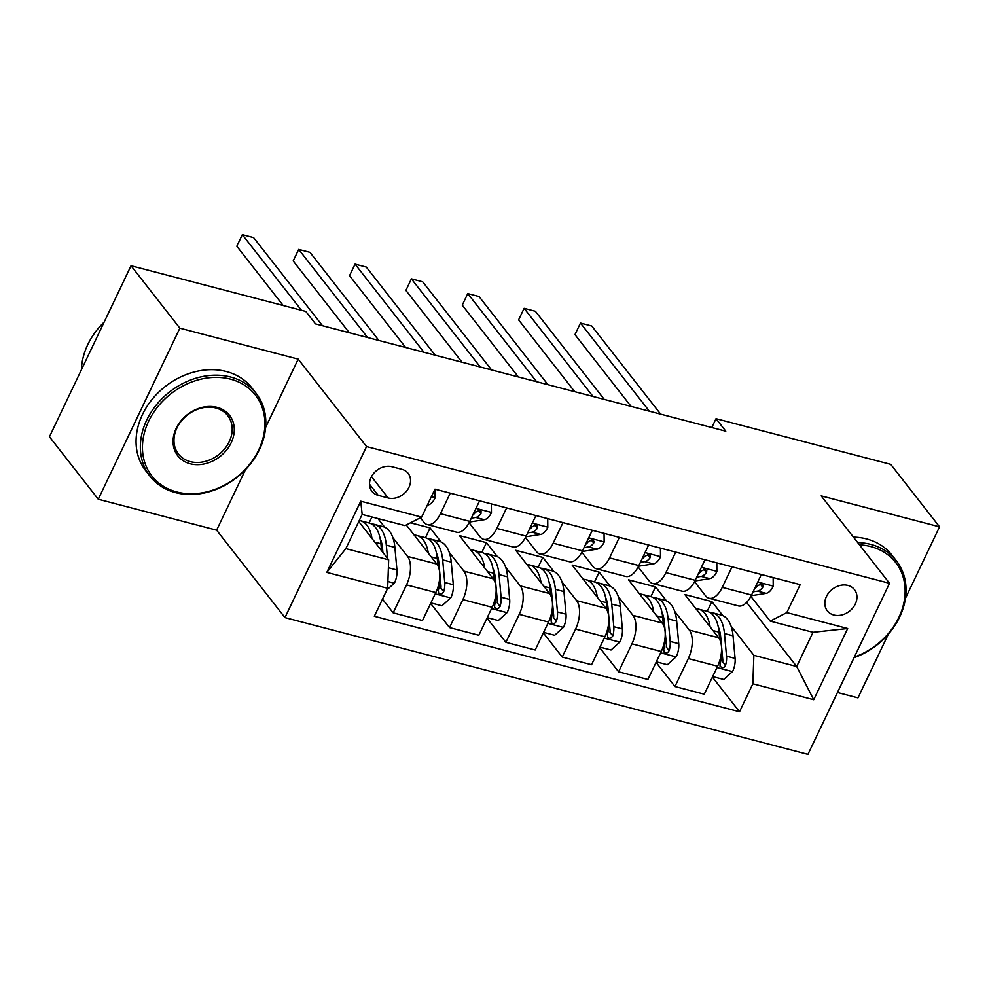 <?xml version="1.0" encoding="UTF-8"?>
<svg xmlns="http://www.w3.org/2000/svg" width="989" height="989" viewBox="0 0 989 989"><rect width="100%" height="100%" fill="white"/><g stroke="black" fill="none" stroke-linecap="round" stroke-linejoin="round"><path stroke-width="1.48" d="M847.956 585.439A17.233 13.933 142 0 0 828.943 592.572A17.233 13.933 142 0 0 827.323 610.843A17.233 13.933 142 0 0 833.838 615.022A17.233 13.933 142 0 0 852.852 607.901A17.233 13.933 142 0 0 854.471 589.629A17.233 13.933 142 0 0 847.956 585.439M837.46 692.51L857.97 697.863L888.369 634.122M284.956 617.606L807.951 754.36L889.531 583.312L366.536 446.558L284.956 617.606L216.616 530.166L245.482 469.639M265.621 427.421L298.196 359.118L179.85 328.175L98.257 499.222L216.616 530.166M98.257 499.222L49.45 436.767L131.03 265.72L179.85 328.175M131.03 265.72L305.749 311.399L315.503 323.898L725.79 431.179L716.024 418.681L711.808 427.52M378.243 495.378L388.158 497.974A16.689 13.5 142 0 0 406.578 491.063A16.689 13.5 142 0 0 408.148 473.36A16.689 13.5 142 0 0 401.831 469.305L391.916 466.721A16.689 13.5 142 0 0 373.496 473.62A16.689 13.5 142 0 0 371.926 491.323A16.689 13.5 142 0 0 378.243 495.378L369.515 484.214M387.663 588.307L326.803 572.396L360.75 501.2L421.623 517.123L404.996 525.616L362.159 514.416L345.841 548.623L388.677 559.823L387.663 588.307L374.324 616.283L739.525 711.771L712.426 677.106M746.633 602.437L796.701 666.524L813.02 632.305L770.196 621.104L786.824 612.611L800.163 584.647L434.962 489.147L421.623 517.123M786.824 612.611L847.684 628.522L813.737 699.718L752.864 683.807L739.525 711.771M905.442 598.345L939.55 526.828L890.743 464.36L716.024 418.681M939.55 526.828L821.204 495.872L889.531 583.312M298.196 359.118L366.536 446.558M770.196 621.104L750.886 596.404M732.058 566.833L722.267 587.379A21.535 10.792 104.7 0 1 709.002 598.234A21.535 10.792 104.7 0 1 705.627 595.885L694.525 581.668M675.71 552.097L665.906 572.643A21.535 10.792 104.7 0 1 652.641 583.498A21.535 10.792 104.7 0 1 649.279 581.149L638.165 566.932M619.349 537.361L609.545 557.907A21.535 10.792 104.7 0 1 596.293 568.762A21.535 10.792 104.7 0 1 592.918 566.413L581.816 552.196M562.988 522.625L553.185 543.171A21.535 10.792 104.7 0 1 539.932 554.025A21.535 10.792 104.7 0 1 536.557 551.677L525.456 537.46M506.628 507.889L496.837 528.435A21.535 10.792 104.7 0 1 483.572 539.289A21.535 10.792 104.7 0 1 480.197 536.94L469.095 522.724M450.267 493.152L440.476 513.699A21.535 10.792 104.7 0 1 427.211 524.553A21.535 10.792 104.7 0 1 423.848 522.192L420.374 517.754M358.76 521.549L388.677 559.823M377.934 518.545L384.721 527.236M392.893 537.682L407.53 556.411A21.535 10.792 104.7 0 1 406.516 584.895L393.177 612.859L382.483 599.173M406.269 524.961L436.829 564.064A21.535 10.792 104.7 0 1 435.828 592.559L422.488 620.523L393.177 612.859M410.509 522.798L430.104 527.928L441.082 541.972M449.253 552.418L463.89 571.148A21.535 10.792 104.7 0 1 462.877 599.631L449.538 627.595L430.635 603.426M481.791 552.455L486.464 542.664L459.415 535.581L493.19 578.812A21.535 10.792 104.7 0 1 492.176 607.295L478.837 635.259L449.538 627.595M486.464 542.664L497.442 556.708M505.614 567.167L520.239 585.884A21.535 10.792 104.7 0 1 519.237 614.367L505.898 642.331L486.996 618.162M538.152 567.192L542.825 557.4L515.776 550.317L549.55 593.548A21.535 10.792 104.7 0 1 548.536 622.032L535.197 649.996L505.898 642.331M542.825 557.4L553.803 571.444M561.975 581.903L576.599 600.62A21.535 10.792 104.7 0 1 575.586 629.103L562.247 657.067L543.357 632.898M594.513 581.928L599.186 572.137L572.124 565.053L605.911 608.284A21.535 10.792 104.7 0 1 604.897 636.768L591.558 664.732L562.247 657.067M599.186 572.137L610.164 586.18M618.323 596.639L632.96 615.356A21.535 10.792 104.7 0 1 631.946 643.839L618.607 671.803L599.717 647.634M650.873 596.664L655.534 586.873L628.485 579.801L662.259 623.021A21.535 10.792 104.7 0 1 661.258 651.504L647.919 679.468L618.607 671.803M655.534 586.873L666.512 600.916M674.683 611.375L689.321 630.092A21.535 10.792 104.7 0 1 688.307 658.575L674.968 686.539L656.078 662.37M713.02 630.574L719.052 632.156A41.192 20.645 104.7 0 0 707.184 611.387L711.895 601.609L684.845 594.537L718.62 637.757A21.535 10.792 104.7 0 1 717.606 666.24L704.267 694.204L674.968 686.539M711.895 601.609L722.872 615.653M731.044 626.111L753.878 655.324L796.701 666.524L813.737 699.718M468.86 523.144L469.577 523.329M525.221 537.88L525.925 538.065M581.581 552.628L582.286 552.802M637.942 567.365L638.647 567.538M694.303 582.101L695.007 582.286M369.082 522.971L371.938 516.975M479.578 500.817L469.775 521.364A21.535 10.792 104.7 0 1 456.522 532.206L427.211 524.553M425.443 537.707L430.104 527.928M535.939 515.553L526.136 536.1A21.535 10.792 104.7 0 1 512.883 546.942L483.572 539.289M592.3 530.289L582.496 550.836A21.535 10.792 104.7 0 1 569.231 561.678L539.932 554.025M648.648 545.026L638.857 565.572A21.535 10.792 104.7 0 1 625.592 576.414L596.293 568.762M705.009 559.762L695.205 580.308A21.535 10.792 104.7 0 1 681.953 591.162L652.641 583.498M752.864 683.807L753.878 655.324M761.369 574.498L751.566 595.044A21.535 10.792 104.7 0 1 738.313 605.898L709.002 598.234M362.159 514.416L360.75 501.2M345.841 548.623L326.803 572.396M847.684 628.522L813.02 632.305M434.999 489.159L435.086 497.937A14.266 7.158 104.7 0 1 427.977 504.959L427.384 505.045M301.447 310.274L242.33 234.64L253.604 237.583L322.476 325.715M283.163 305.502L236.816 246.199L242.33 234.64L236.816 246.199M386.934 589.852L394.512 582.991A14.266 7.158 -75.3 0 0 396.948 569.985L394.883 547.387A41.192 20.645 -75.3 0 0 383.015 526.618L374.448 524.38A41.192 20.645 -75.3 0 0 371.641 524.034M371.963 538.449A41.192 20.645 -75.3 0 0 360.466 520.721A41.192 20.645 -75.3 0 0 359.267 520.486M387.527 558.352L386.316 545.149A41.192 20.645 -75.3 0 0 374.448 524.38M380.122 538.436A34.195 17.134 104.7 0 1 382.533 548.401L382.904 552.431M360.466 520.721L369.033 522.958A41.192 20.645 104.7 0 1 380.913 543.74L381.544 550.7M388.207 573.088A14.266 7.158 -75.3 0 0 388.393 567.822M491.36 503.896L491.446 512.673A14.266 7.158 104.7 0 1 484.326 519.695L470.443 521.871A41.192 20.645 104.7 0 1 469.478 521.994M367.562 337.509L298.69 249.376L309.965 252.319L378.836 340.451M471.308 518.149L475.758 517.457A14.266 7.158 -75.3 0 0 480.975 513.588L481.05 511.177L479.529 510.336L475.573 512.166A14.266 7.158 104.7 0 1 472.841 514.948M349.29 332.724L293.177 260.935L298.69 249.376L293.177 260.935M547.721 518.632L547.795 527.409A14.266 7.158 104.7 0 1 540.686 534.431L526.803 536.607A41.192 20.645 104.7 0 1 525.827 536.73M423.922 352.245L355.051 264.112L366.313 267.055L435.197 355.187M527.669 532.886L532.119 532.193A14.266 7.158 -75.3 0 0 537.336 528.324L537.41 525.913L535.89 525.072L531.921 526.914A14.266 7.158 104.7 0 1 529.202 529.684M405.638 347.46L349.537 275.671L355.051 264.112L349.537 275.671M604.069 533.368L604.155 542.145A14.266 7.158 104.7 0 1 597.047 549.167L583.151 551.343A41.192 20.645 104.7 0 1 582.187 551.466M480.283 366.981L411.399 278.849L422.674 281.791L491.558 369.923M584.029 547.622L588.48 546.929A14.266 7.158 -75.3 0 0 593.697 543.06L594.105 541.403L592.25 539.809L588.282 541.651A14.266 7.158 104.7 0 1 585.55 544.42M461.999 362.197L405.898 290.407L411.399 278.849L405.898 290.407M430.883 602.907L441.947 605.8L450.873 597.727A14.266 7.158 -75.3 0 0 453.308 584.734L451.244 562.123A41.192 20.645 -75.3 0 0 439.363 541.354L430.796 539.116A41.192 20.645 -75.3 0 0 428.002 538.77M428.324 553.185A41.192 20.645 -75.3 0 0 416.826 535.457A41.192 20.645 -75.3 0 0 414.206 535.123M439.339 581.087A14.266 7.158 104.7 0 1 438.3 590.297L438.659 593.239L440.204 594.129L442.157 593.721L443.715 591.706A14.266 7.158 -75.3 0 0 444.741 582.484L442.676 559.885A41.192 20.645 -75.3 0 0 430.796 539.116M436.483 553.172A34.195 17.134 104.7 0 1 438.881 563.137L440.958 585.735A7.269 3.647 104.7 0 1 440.909 588.121L443.715 591.706M416.826 535.457L425.394 537.707A41.192 20.645 104.7 0 1 437.262 558.476L437.942 565.844M487.243 617.643L498.308 620.536L507.221 612.463A14.266 7.158 -75.3 0 0 509.669 599.47L507.604 576.859A41.192 20.645 -75.3 0 0 495.724 556.09L487.157 553.852A41.192 20.645 -75.3 0 0 484.363 553.506M484.684 567.921A41.192 20.645 -75.3 0 0 473.187 550.193A41.192 20.645 -75.3 0 0 470.566 549.859M495.687 595.823A14.266 7.158 104.7 0 1 494.661 605.033L494.599 607.147L496.565 608.865L498.505 608.458L500.075 606.455A14.266 7.158 -75.3 0 0 501.102 597.22L499.037 574.621A41.192 20.645 -75.3 0 0 487.157 553.852M492.843 567.909A34.195 17.134 104.7 0 1 495.242 577.873L497.306 600.471A7.269 3.647 104.7 0 1 497.269 602.857L500.075 606.455M473.187 550.193L481.754 552.443A41.192 20.645 104.7 0 1 493.622 573.212L494.302 580.58M543.604 632.379L554.668 635.272L563.582 627.199A14.266 7.158 -75.3 0 0 566.029 614.206L563.953 591.595A41.192 20.645 -75.3 0 0 552.085 570.826L543.517 568.588A41.192 20.645 -75.3 0 0 540.711 568.242M541.045 582.657A41.192 20.645 -75.3 0 0 529.535 564.929A41.192 20.645 -75.3 0 0 526.927 564.595M552.047 610.559A14.266 7.158 104.7 0 1 551.021 619.769L551.368 622.711L552.925 623.602L554.866 623.194L556.436 621.191A14.266 7.158 -75.3 0 0 557.462 611.956L555.385 589.357A41.192 20.645 -75.3 0 0 543.517 568.588M549.204 582.645A34.195 17.134 104.7 0 1 551.602 592.609L553.667 615.207A7.269 3.647 104.7 0 1 553.617 617.593L556.436 621.191M529.535 564.929L538.103 567.179A41.192 20.645 104.7 0 1 549.983 587.948L550.65 595.316M660.429 548.104L660.516 556.881A14.266 7.158 104.7 0 1 653.408 563.903L639.512 566.079A41.192 20.645 104.7 0 1 638.548 566.202M536.644 381.717L467.76 293.585L479.035 296.527L547.906 384.659M640.39 562.358L644.84 561.665A14.266 7.158 -75.3 0 0 650.057 557.796L650.465 556.139L648.611 554.545L644.643 556.387A14.266 7.158 104.7 0 1 641.91 559.156M518.36 376.933L462.246 305.144L467.76 293.585L462.246 305.144M599.964 647.115L611.029 650.008L619.942 641.935A14.266 7.158 -75.3 0 0 622.378 628.942L620.313 606.331A41.192 20.645 -75.3 0 0 608.445 585.562L599.878 583.325A41.192 20.645 -75.3 0 0 597.072 582.991M597.405 597.393A41.192 20.645 -75.3 0 0 585.896 579.665A41.192 20.645 -75.3 0 0 583.287 579.331M608.408 625.295A14.266 7.158 104.7 0 1 607.382 634.505L607.728 637.448L609.273 638.338L611.227 637.93L612.784 635.927A14.266 7.158 -75.3 0 0 613.81 626.692L611.746 604.094A41.192 20.645 -75.3 0 0 599.878 583.325M605.565 597.393A34.195 17.134 104.7 0 1 607.963 607.345L610.028 629.944A7.269 3.647 104.7 0 1 609.978 632.33L612.784 635.927M585.896 579.665L594.463 581.915A41.192 20.645 104.7 0 1 606.344 602.684L607.011 610.052M230.573 379.17A65.707 53.109 142 0 0 148.671 421.178A65.707 53.109 142 0 0 176.771 491.966A65.707 53.109 142 0 0 258.685 449.946A65.707 53.109 142 0 0 230.573 379.17M175.523 492.596A67.314 54.407 -38 0 1 150.044 476.265A67.314 54.407 -38 0 1 156.386 404.872A67.314 54.407 -38 0 1 230.647 377.032A67.314 54.407 -38 0 1 256.126 393.362A67.314 54.407 -38 0 1 249.797 464.756A67.314 54.407 -38 0 1 175.523 492.596M217.123 407.369A32.847 26.555 -38 0 1 231.179 442.751A32.847 26.555 -38 0 1 190.222 463.767A32.847 26.555 -38 0 1 176.178 428.373A32.847 26.555 -38 0 1 217.123 407.369M190.296 461.628A31.24 25.244 142 0 0 224.763 448.709A31.24 25.244 142 0 0 227.705 415.578A31.24 25.244 142 0 0 215.874 408A31.24 25.244 142 0 0 181.42 420.918A31.24 25.244 142 0 0 178.477 454.05A31.24 25.244 142 0 0 190.296 461.628M81.419 369.738A67.314 54.407 -38 0 1 104.129 322.13M150.044 476.265L145.754 470.764A67.314 54.407 -38 0 1 152.096 399.383A67.314 54.407 -38 0 1 226.357 371.53A67.314 54.407 -38 0 1 251.836 387.861L256.126 393.362M854.348 657.092A65.707 53.109 142 0 0 904.515 599.285A65.707 53.109 142 0 0 870.802 546.571A65.707 53.109 142 0 0 859.466 544.84M857.723 542.602A67.314 54.407 -38 0 1 870.876 544.432A67.314 54.407 -38 0 1 896.355 560.763A67.314 54.407 -38 0 1 854.076 657.66M853.42 537.114A67.314 54.407 -38 0 1 866.587 538.943A67.314 54.407 -38 0 1 892.053 555.274L896.355 560.763M716.79 562.84L716.877 571.617A14.266 7.158 104.7 0 1 709.756 578.639L695.873 580.827A41.192 20.645 104.7 0 1 694.908 580.939M592.992 396.453L524.121 308.321L535.395 311.263L604.267 399.395M696.738 577.094L701.201 576.402A14.266 7.158 -75.3 0 0 706.406 572.532L706.826 570.876L704.959 569.281L701.003 571.123A14.266 7.158 104.7 0 1 698.271 573.892M574.72 391.669L518.607 319.88L524.121 308.321L518.607 319.88M656.313 661.851L667.377 664.744L676.303 656.671A14.266 7.158 -75.3 0 0 678.738 643.678L676.674 621.08A41.192 20.645 -75.3 0 0 664.793 600.298L656.226 598.061A41.192 20.645 -75.3 0 0 653.432 597.727M653.754 612.129A41.192 20.645 -75.3 0 0 642.257 594.401A41.192 20.645 -75.3 0 0 639.636 594.068M664.769 640.031A14.266 7.158 104.7 0 1 663.743 649.241L664.089 652.184L665.634 653.074L667.587 652.666L669.145 650.663A14.266 7.158 -75.3 0 0 670.171 641.428L668.107 618.83A41.192 20.645 -75.3 0 0 656.226 598.061M661.913 612.129A34.195 17.134 104.7 0 1 664.324 622.081L666.388 644.68A7.269 3.647 104.7 0 1 666.339 647.066L669.145 650.663M642.257 594.401L650.824 596.651A41.192 20.645 104.7 0 1 662.692 617.42L663.372 624.788M773.151 577.576L773.225 586.353A14.266 7.158 104.7 0 1 766.116 593.375L752.233 595.563A41.192 20.645 104.7 0 1 751.269 595.675M649.353 411.189L580.481 323.057L591.756 326.011L660.627 414.131M753.099 591.83L757.549 591.138A14.266 7.158 -75.3 0 0 762.766 587.268L762.84 584.858L761.32 584.017L757.364 585.859A14.266 7.158 104.7 0 1 754.632 588.64M631.069 406.405L574.968 334.616L580.481 323.057L574.968 334.616M712.673 676.587L723.738 679.48L732.664 671.407A14.266 7.158 -75.3 0 0 735.099 658.414L733.034 635.816A41.192 20.645 -75.3 0 0 721.154 615.034L712.587 612.797A41.192 20.645 -75.3 0 0 709.793 612.463M710.114 626.865A41.192 20.645 -75.3 0 0 698.617 609.137A41.192 20.645 -75.3 0 0 695.996 608.804M721.117 654.767A14.266 7.158 104.7 0 1 720.091 663.978L720.029 666.091L721.995 667.81L723.948 667.402L725.506 665.399A14.266 7.158 -75.3 0 0 726.532 656.164L724.467 633.566A41.192 20.645 -75.3 0 0 712.587 612.797M718.274 626.865A34.195 17.134 104.7 0 1 720.672 636.817L722.749 659.416A7.269 3.647 104.7 0 1 722.699 661.802L725.506 665.399M719.052 632.156L719.732 639.537M436.829 564.064L407.53 556.411M493.19 578.812L463.89 571.148M549.55 593.548L520.239 585.884M605.911 608.284L576.599 600.62M662.259 623.021L632.96 615.356M718.62 637.757L689.321 630.092M435.828 592.559L406.516 584.895M469.775 521.364L440.476 513.699M526.136 536.1L496.837 528.435M492.176 607.295L462.877 599.631M582.496 550.836L553.185 543.171M548.536 622.032L519.237 614.367M638.857 565.572L609.545 557.907M604.897 636.768L575.586 629.103M695.205 580.308L665.906 572.643M661.258 651.504L631.946 643.839M751.566 595.044L722.267 587.379M717.606 666.24L688.307 658.575M371.481 476.636L388.158 497.974M435.086 497.677L431.365 496.701M387.911 581.52L394.29 583.189M386.316 545.149L394.883 547.387M374.868 542.157L380.913 543.74M388.393 567.748L396.948 569.985M491.434 512.413L475.981 508.371M470.443 521.871L469.639 521.66M484.326 519.695L475.758 517.457M478.453 510.361L480.975 513.588M547.795 527.149L532.342 523.107M526.803 536.607L525.987 536.397M540.686 534.431L532.119 532.193M534.814 525.097L537.336 528.324M604.155 541.885L588.69 537.843M583.151 551.343L582.348 551.133M597.047 549.167L588.48 546.929M591.175 539.833L593.697 543.06M435.185 593.882L450.65 597.925M442.676 559.885L451.244 562.123M431.229 556.894L437.262 558.476M444.741 582.484L453.308 584.734M491.545 608.618L506.998 612.661M499.037 574.621L507.604 576.859M487.577 571.63L493.622 573.212M501.102 597.22L509.669 599.47M547.906 623.367L563.359 627.397M555.385 589.357L563.953 591.595M543.938 586.366L549.983 587.948M557.462 611.956L566.029 614.206M660.516 556.622L645.051 552.579M639.512 566.079L638.709 565.869M653.408 563.903L644.84 561.665M647.535 554.569L650.057 557.796M604.267 638.103L619.72 642.145M611.746 604.094L620.313 606.331M600.298 601.102L606.344 602.684M613.81 626.692L622.378 628.942M716.864 571.358L701.411 567.315M695.873 580.827L695.069 580.605M709.756 578.639L701.201 576.402M703.884 569.305L706.406 572.532M660.615 652.839L676.08 656.881M668.107 618.83L676.674 621.08M656.659 615.838L662.692 617.42M670.171 641.428L678.738 643.678M773.225 586.094L757.772 582.051M752.233 595.563L751.417 595.341M766.116 593.375L757.549 591.138M760.244 584.042L762.766 587.268M716.976 667.575L732.441 671.618M724.467 633.566L733.034 635.816M726.532 656.164L735.099 658.414M707.184 611.387L698.617 609.137"/></g></svg>
